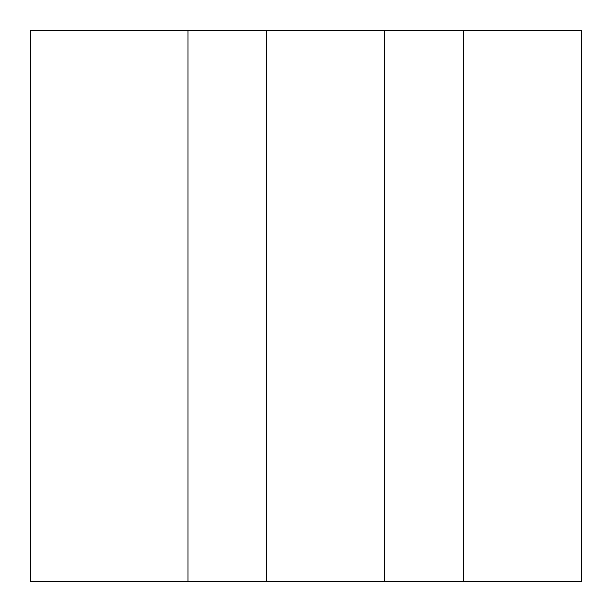 <?xml version="1.0" encoding="UTF-8"?>
<svg xmlns="http://www.w3.org/2000/svg" width="612" height="612" viewBox="0 0 612 612"><rect width="100%" height="100%" fill="white"/><g stroke="black" fill="none" stroke-linecap="round" stroke-linejoin="round"><path stroke-width="0.92" d="M463.368 581.4L463.368 30.6L30.6 30.6L30.6 581.4L581.4 581.4L581.4 30.6L463.368 30.6M187.968 581.4L187.968 30.6M384.688 581.4L384.688 30.6M266.656 581.4L266.656 30.6"/></g></svg>
